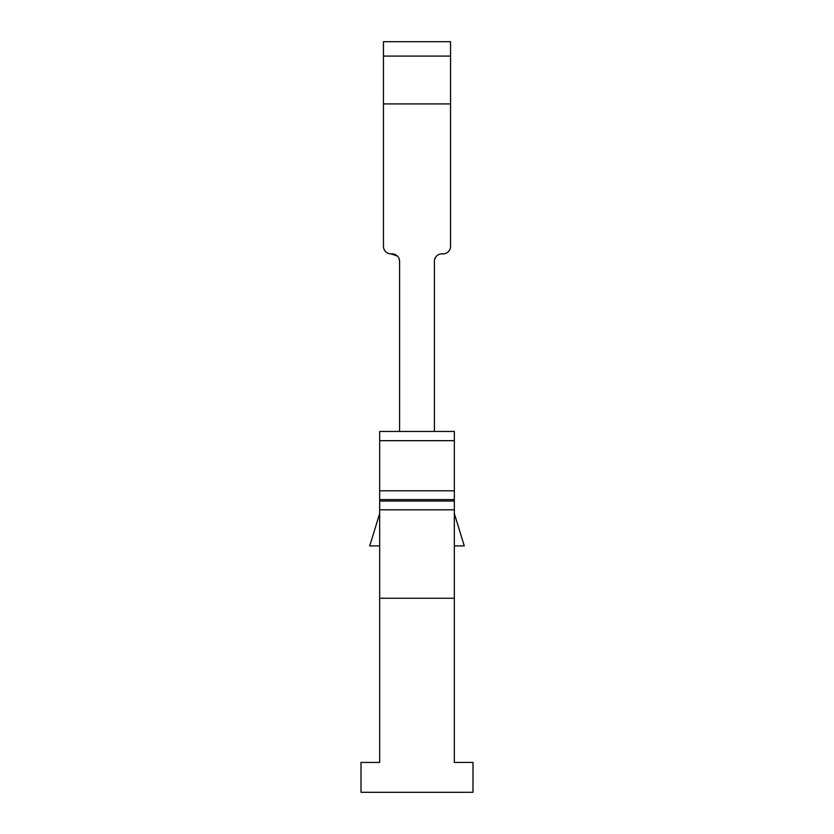 <?xml version="1.0" encoding="UTF-8"?>
<svg xmlns="http://www.w3.org/2000/svg" width="834" height="834" viewBox="0 0 834 834"><rect width="100%" height="100%" fill="white"/><g stroke="black" fill="none" stroke-linecap="round" stroke-linejoin="round"><path stroke-width="1.25" d="M450.548 41.7L383.452 41.7L383.452 56.097L450.548 56.097L450.548 41.7M450.548 56.097L450.548 103.916L383.452 103.916L383.452 56.097M434.42 431.459L434.42 261.323A7.464 7.464 -0 0 1 441.884 253.849L443.073 253.849A7.464 7.464 0 0 0 450.548 246.384L450.548 103.916M383.452 246.384L383.452 103.916L383.452 246.384A7.464 7.464 0 0 0 390.927 253.849L397.391 256.038M398.996 258.436L399.58 261.323A7.464 7.464 0 0 0 392.116 253.849L390.927 253.849M399.58 261.323L399.58 431.459M454.332 598.259L454.332 762.432L472.993 762.432L472.993 792.3L361.007 792.3L361.007 762.432L379.668 762.432L379.668 598.259L454.332 598.259L454.332 501.026L379.668 501.026L379.668 440.675L454.332 440.675L454.332 501.026M379.668 598.259L379.668 501.026M379.668 440.675L379.668 431.459L454.332 431.459L454.332 440.675M434.42 261.323A7.464 7.464 -0 0 1 441.884 253.849L443.073 253.849M379.668 513.556L369.712 545.916L379.668 545.916M454.332 545.916L464.288 545.916L454.332 513.556M379.668 509.824L454.332 509.824M454.332 499.608L379.668 499.608M454.332 490.809L379.668 490.809"/></g></svg>
